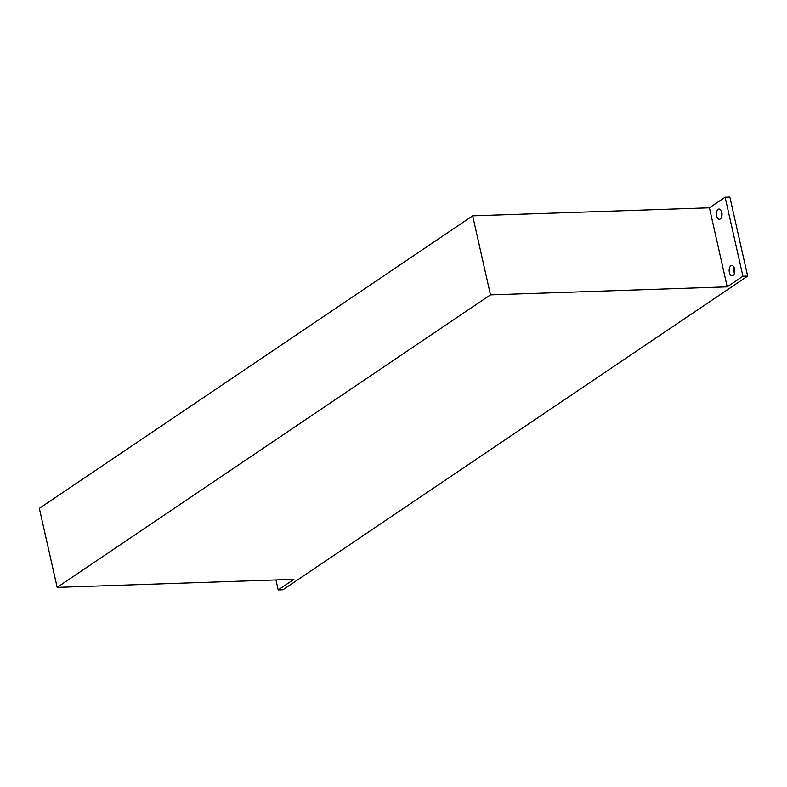 <?xml version="1.0" encoding="UTF-8"?>
<svg xmlns="http://www.w3.org/2000/svg" width="787" height="787" viewBox="0 0 787 787"><rect width="100%" height="100%" fill="white"/><g stroke="black" fill="none" stroke-linecap="round" stroke-linejoin="round"><path stroke-width="1.18" d="M275.952 579.95L278.195 589.935L293.895 579.34L57.156 587.387L39.35 508.372L472.672 215.854L709.412 207.817L727.218 286.832L742.918 276.237L725.112 197.222L709.412 207.817M57.156 587.387L490.478 294.869L472.672 215.854M490.478 294.869L727.218 286.832M716.632 215.933A5.106 2.814 88.1 0 1 719.062 209.076A5.106 2.814 88.1 0 1 722.043 214.084A5.106 2.814 88.1 0 1 719.407 219.278A5.106 2.814 88.1 0 1 716.632 215.933M729.362 272.4A5.106 2.814 88.1 0 1 731.782 265.534A5.106 2.814 88.1 0 1 734.773 270.551A5.106 2.814 88.1 0 1 732.136 275.745A5.106 2.814 88.1 0 1 729.362 272.4M278.195 589.935L282.936 589.778L747.65 276.08L729.844 197.065L725.112 197.222M742.918 276.237L747.65 276.08M721.699 216.848A5.106 2.814 88.1 0 1 721.364 215.776A5.106 2.814 88.1 0 1 721.512 211.349M734.419 273.315A5.106 2.814 88.1 0 1 734.094 272.233A5.106 2.814 88.1 0 1 734.232 267.816"/></g></svg>
